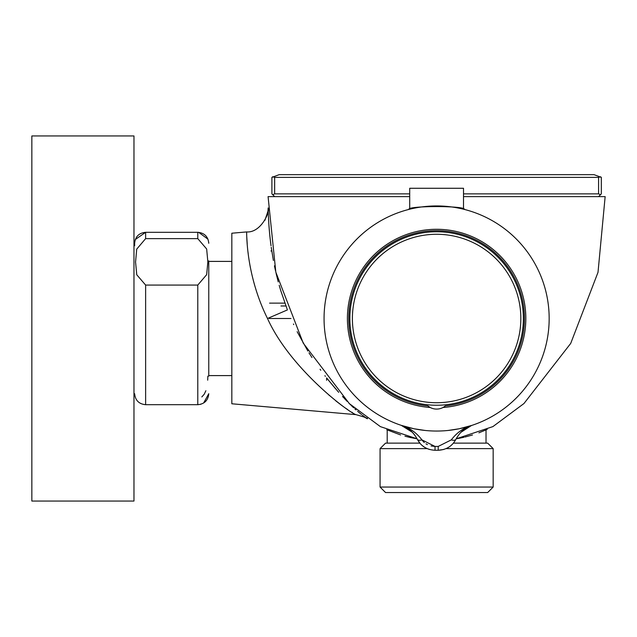 <?xml version="1.0" encoding="UTF-8"?>
<svg xmlns="http://www.w3.org/2000/svg" width="637" height="637" viewBox="0 0 637 637"><rect width="100%" height="100%" fill="white"/><g stroke="black" fill="none" stroke-linecap="round" stroke-linejoin="round"><path stroke-width="0.96" d="M463.513 196.618L605.15 196.618L598.016 272.294L570.712 343.415L523.948 403.54L492.895 426.607L456.14 438.813L460.503 438.017M409.726 437.38L417.06 438.805L380.385 426.631L349.347 403.611L303.236 343.128L275.821 272.158L268.081 196.618L409.71 196.618M293.442 324.002L293.721 324.607M297.145 331.694L307.878 351.043M309.009 352.874L311.963 357.516M320.069 369.285L320.777 370.248M324.902 375.719L325.38 376.34M327.641 379.214L335.524 388.689M344.402 398.483L345.78 399.932M348.821 403.078L349.721 403.985M352.492 406.685L352.954 407.123M355.335 409.312L355.764 409.702M357.612 411.303L358.034 411.669M358.392 411.972L361.553 414.536M362.461 415.236L365.343 417.378M355.995 409.909L354.817 408.843M353.67 407.791L351.21 405.458M350.589 404.845L349.116 403.372M346.902 401.103L344.824 398.921M344.617 398.706L344.235 398.3M343.646 397.679L343.152 397.146M338.749 392.344L328.565 380.361M271.028 245.81L270.128 238.533M269.69 234.416L268.997 226.334M268.806 223.563L268.352 215.019M268.304 213.713L268.209 210.911M268.185 209.915L268.145 208.458M268.145 208.18L268.217 211.006M268.217 211.142L268.312 213.928M268.4 216.142L268.551 219.255M268.695 221.819L269.3 230.196M269.65 233.946L270.566 242.283M271.227 247.283L273.384 260.477M274.436 265.836L275.455 270.558M276.108 273.384L278.25 281.904M279.189 285.304L280.575 290.05M280.718 290.528L287.128 309.088M326.685 378.004L335.818 389.024M337.196 390.6L338.016 391.516M342.507 396.461L343.494 397.512M344.537 398.619L346.09 400.251M346.552 400.737L347.205 401.414M359.762 413.102L361.569 414.544M364.635 416.869L363.162 415.77M362.994 415.642L362.373 415.165M270.876 244.688L269.984 237.219M269.594 233.421L268.902 225.036M268.703 222.01L268.304 213.69M268.257 212.352L268.193 210.329M268.161 209.103L268.145 208.387M268.169 209.207L268.217 211.166M268.273 212.75L268.44 217.018M268.456 217.44L268.671 221.429M268.766 222.966L269.594 233.389M269.793 235.459L270.685 243.254M486.421 429.744L487.186 429.402M487.122 429.426L486.453 429.728M486.381 429.76L478.897 432.818M472.487 434.983L465.042 437.022M411.47 437.762L409.607 437.356M409.663 437.364L404.957 436.202M400.617 434.952L386.77 429.728M459.508 438.216L464.062 437.253M352.54 412.657L351.799 412.203M250.405 267.715L249.624 263.415M248.199 253.749L248.024 252.244M247.204 243.82L246.782 237.099M328.939 395.099L329.616 395.681M335.755 400.824L341.989 405.626M342.013 405.642L342.539 406.024M345.27 407.959L347.754 409.631M267.508 318.5C290.042 368.52 348.487 412.306 355.892 414.631C348.527 412.346 290.13 368.608 267.508 318.5C245.062 273.329 246.909 230.992 246.591 231.932C246.909 230.992 245.062 273.329 267.508 318.5L287.438 309.901M268.137 207.988L268.137 207.981C270.327 211.588 261.003 233.038 246.591 231.932L231.828 233.222L231.828 403.778L355.892 414.631C364.921 417.139 368.704 418.509 367.262 418.732M284.898 303.124L269.562 303.124L284.898 303.124M326.566 380.297L326.622 377.932M290.982 318.5L269.26 318.5M414.735 435.039L417.323 439.267C413.174 431.894 407.839 427.268 401.326 425.373A112.55 112.55 0 0 0 532.436 259.458A112.55 112.55 0 0 0 348.304 248.717A112.55 112.55 0 0 0 401.326 425.373L413.994 428.757L425.245 430.477M447.986 430.477L459.237 428.757L471.906 425.373C465.384 427.268 460.057 431.894 455.909 439.267C452.294 446.147 446.394 449.818 438.192 450.263L435.039 450.263C426.87 449.833 420.961 446.171 417.323 439.267L420.293 443.663M408.89 209.414C407.154 205.64 466.037 205.632 464.341 209.414L463.808 209.286M427.825 405.904A13.727 13.727 0 0 0 443.057 407.481L445.406 405.904A87.842 87.842 0 0 0 511.177 272.063A87.842 87.842 0 0 0 362.047 272.063A87.842 87.842 0 0 0 427.825 405.904L430.174 407.481A89.22 89.22 0 0 1 360.446 272.047A89.22 89.22 0 0 1 512.785 272.047A89.22 89.22 0 0 1 443.057 407.481A13.727 13.727 0 0 0 445.406 405.904M414.329 434.514L412.378 432.284L401.326 425.373C409.519 427.761 416.383 432.595 421.925 439.88L435.023 446.426L438.208 446.426L451.307 439.88C456.84 432.595 463.712 427.761 471.906 425.373L467.853 427.085M434.991 446.426L431.066 445.956M427.419 444.642L425.978 443.83M424.298 442.58L422.22 440.318M460.702 432.443L471.404 425.548M438.208 446.426L438.192 450.263L443.718 449.483M446.33 448.52L448.767 447.198M450.996 445.566L452.931 443.671M422.243 445.566L424.465 447.198M426.909 448.52L429.505 449.475M455.909 439.267A5.494 2.715 -153.7 0 1 451.307 439.88M417.323 439.267A5.494 2.715 -26.3 0 0 421.925 439.88M463.513 209.215L463.513 188.273L409.71 188.273L409.71 209.215M497.393 256.607A86.743 86.743 0 0 0 352.627 296.802A86.743 86.743 0 0 0 459.818 402.082A86.743 86.743 0 0 0 497.393 256.607M387.2 443.129L387.2 429.919M380.066 487.05L493.165 487.05L487.671 492.544L385.552 492.544L380.066 487.05L380.066 448.623L385.552 443.129L419.831 443.129M453.401 443.129L487.671 443.129L493.165 448.623L446.091 448.623M427.14 448.623L380.066 448.623M133.969 382.694L133.969 135.944L31.85 135.944L31.85 501.056L133.969 501.056L133.969 382.694M208.769 260.852L208.769 376.149M145.626 285.065L145.626 404.694L197.788 404.694L197.788 285.065L145.626 285.065L136.772 274.786L135.562 262.054L136.724 249.123L145.626 238.628L197.788 238.628L197.788 232.306L145.626 232.306C138.962 232.951 135.299 236.614 134.646 243.286L134.646 245.755M197.788 285.065L206.667 274.658L207.853 261.847L206.659 248.987L197.788 238.628M279.165 174.657L594.058 174.657L601.32 177.397L601.32 193.871L600.516 194.675L598.581 193.871L598.581 177.397L274.651 177.397L272.708 176.752L271.903 177.397L279.165 174.657M274.651 177.397L274.651 193.871L272.708 194.675L271.903 193.871L271.903 177.397M274.651 193.871L409.71 193.871M463.513 193.871L598.581 193.871M598.581 196.618L600.516 194.675M274.651 196.618L272.708 194.675M601.32 177.397L600.516 176.752L598.581 177.397M201.825 396.931L204.198 394.271M204.238 394.207L205.878 390.736M207.702 380.185L207.845 376.149M280.965 305.983L285.941 305.983M435.039 450.263L435.023 446.426M495.626 258.407A84.219 84.219 0 0 0 355.072 297.439A84.219 84.219 0 0 0 459.15 399.654A84.219 84.219 0 0 0 495.626 258.407M145.626 238.628L145.626 232.306L135.315 239.52M264.92 220.322L267.986 211.134L268.137 207.925M363.998 416.845L367.223 418.7M271.768 250.97L270.932 250.97M401.326 425.373L405.379 427.085M401.398 425.397L405.315 427.053M467.916 427.053L470.823 425.755M470.894 425.731L471.834 425.397M486.023 443.129L486.023 429.919M493.165 487.05L493.165 448.623M145.626 404.694C138.962 404.049 135.299 400.386 134.646 393.714C135.299 400.386 138.962 404.049 145.626 404.694M200.862 404.256L197.788 404.694C204.453 404.049 208.116 400.386 208.769 393.714L203.625 403.014M197.788 232.306C204.453 232.951 208.116 236.614 208.769 243.286L208.721 242.299M208.769 375.599L231.828 375.599M208.769 261.401L231.828 261.401M198.656 232.338L207.973 239.186"/></g></svg>
